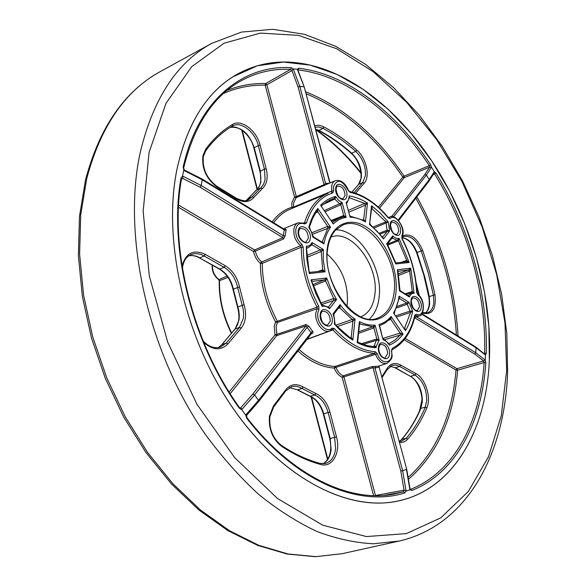 <?xml version="1.0" encoding="UTF-8"?>
<svg xmlns="http://www.w3.org/2000/svg" width="586" height="586" viewBox="0 0 586 586"><rect width="100%" height="100%" fill="white"/><g stroke="black" fill="none" stroke-linecap="round" stroke-linejoin="round"><path stroke-width="0.88" d="M307.071 339.213L329.728 330.914L332.013 329.5L329.728 330.914C323.318 333.786 314.345 322.168 315.861 312.836L317.129 308.697L318.945 309.327L317.81 313.041C316.213 322.718 326.768 333.793 332.072 328.138L334.35 328.57C347.703 343.015 361.35 350.728 375.282 351.71L377.259 353.658C381.42 366.191 394.166 363.43 391.448 350.846L392.195 348.399C403.629 342.363 411.152 331.302 414.771 315.217L416.338 314.206C424.454 318.103 425.744 300.823 417.877 294.934L416.624 292.224C415.738 273.838 410.859 256.016 401.974 238.744L401.893 236.891C407.277 228.43 394.21 212.813 389.939 216.974L388.35 217.582M401.718 235.953C405.952 228.745 395.682 213.099 390.173 218.461L388.196 217.875C376.454 203.877 363.752 195.372 350.091 192.369L348.15 190.304C342.034 179.734 337.133 178.554 333.441 186.773L333.581 190.802L332.738 192.999C320.344 196.874 311.569 206.895 306.434 223.061L304.53 223.955L304.127 223.112L298.157 222.797L283.441 228.752M348.15 190.304L348.428 190.274C345.132 182.686 340.744 179.506 335.265 180.722L327.054 184.209M372.315 346.502L375.033 346.04L376.183 347.71L374.022 346.641L367.473 345.689L358.456 342.51L357.182 342.598L357.731 341.235L359.57 323.699L359.379 321.626L360.038 323.992L359.518 324.183M373.941 346.634L376.871 338.979L379.157 340.312L376.695 340.246L363.049 344.392M373.143 226.95L385.874 221.83L388.284 221.984L374.293 227.983M272.182 221.867C277.581 214.564 284.137 209.693 291.857 207.254L291.843 202.719L294.56 197.021L296.296 196.596L296.106 197.702L294.56 197.021L265.202 85.197L265.707 83.542L290.612 69.338C272.16 68.489 254.873 72.759 238.744 82.143C212.191 97.869 193.827 126.495 183.638 168.036L184.326 169.984L183.931 170.211L183.132 167.208L183.638 168.036M305.496 91.672C343.696 107.201 376.564 135.359 404.098 176.152L404.274 177.668L402.816 177.097L404.098 176.152L429.304 165.662C395.052 113.706 346.451 75.521 298.171 69.939L298.75 68.254C347.322 73.953 396.173 112.424 430.607 164.695L431.45 167.171L426.359 175.089L429.252 179.602L434.307 171.639L431.45 167.171M408.112 477.48C436.306 452.026 452.267 416.199 455.996 370L456.955 368.682L457.622 370.206C453.857 417.364 437.464 453.754 408.435 479.355M374.82 495.646L375.487 495.653M292.744 208.096L291.857 207.254L293.652 207.034L331.757 191.08L331.595 186.582C332.02 183.601 333.244 181.645 335.265 180.722M293.103 69.111L291.996 70.723L290.612 69.338L291.147 67.639L293.227 68.906L299.798 86.428L298.091 86.992L291.996 70.723M434.307 171.639L435.955 173.068C469.13 226.789 488.021 293.249 486.27 353.292L485.486 355.065L476.03 347.696L475.766 352.75L485.252 360.082L485.816 362.697C482.11 421.715 456.369 472.851 411.899 490.438L409.922 489.793L406.428 469.408L402.626 470.639L406.127 491.105L404.787 492.907C359.313 507.586 295.652 481.86 246.765 418.272L245.695 415.049L258.521 400.304L254.588 394.949L241.688 409.643L239.256 408.149C191.739 342.458 168.336 247.072 181.023 177.932L182.554 176.056L201.218 185.491L283.309 235.719L285.243 235.623L283.639 238.912L255.35 251.108C256.368 255.577 258.47 259.188 261.649 261.927L300.545 245.717C295.644 241.278 293.425 235.799 293.879 229.287C294.399 225.976 295.827 223.815 298.157 222.797M431.237 167.076L429.487 167.2L429.304 165.662L430.607 164.695M239.256 408.149L239.484 407.57L240.187 408.09L240.883 407.614L252.808 394.056L305.943 325.911L276.731 335.646L276.878 334.342L275.046 334.906L274.255 326.212L275.567 321.941L317.026 307.123C306.734 287.601 301.475 267.626 301.248 247.204L262.286 263.334L261.649 261.927L260.396 263.341C256.917 260.338 254.61 256.382 253.489 251.482L255.35 251.108L254.566 249.944L253.489 251.482L178.518 207.319M304.53 223.955C299.871 222.299 296.963 224.145 295.813 229.492C295.41 235.33 297.402 240.238 301.79 244.223L303.189 247.204C303.431 267.304 308.61 286.957 318.733 306.17L317.026 307.123L317.129 308.697L277.339 322.52L277.229 321.033C267.348 302.288 262.367 283.053 262.286 263.334L260.396 263.341C260.47 283.375 265.524 302.911 275.567 321.941L277.339 322.52L276.153 326.417L276.878 334.342L306.06 324.549L309.012 326.321L312.968 331.866L312.975 333.024L311.217 333.874M240.883 407.614L241.644 409.233M404.787 492.907L403.454 491.786L404.032 489.962L405.893 490.922M369.4 319.062C374.908 313.891 378.168 306.412 379.186 296.619C382.834 267.355 358.529 229.265 335.822 229.844M489.369 360.009C492.401 294.004 470.719 219.926 432.512 162.073C397.293 108.52 347.3 68.936 297.395 62.827C276.607 60.241 257.02 63.771 238.634 73.44C208.125 89.907 187.557 121.903 176.921 169.413C162.256 240.729 185.081 340.114 234.254 410.075C283.448 480.19 350.164 512.369 399.418 500.737C454.714 488.145 486.578 428.644 489.369 360.009M360.954 316.799C368.916 313.312 373.575 305.716 374.923 294.033C378.79 265.194 351.117 228.555 330.965 237.11M346.897 306.456L347.344 303.431C348.333 283.536 341.623 267.106 327.215 254.156M485.252 360.082L485.486 355.065M406.127 491.105L409.922 489.793M241.688 409.643L245.695 415.049M184.319 169.984L202.097 179.03L284.408 229.338L282.848 237.682L200.126 187.205L201.218 185.491L202.28 179.799L183.674 170.336L182.554 176.056M304.2 86.918L297.285 69.229L293.227 68.906M297.285 69.229L298.75 68.254M182.715 176.437L182.891 178.51L181.543 178.679L181.023 177.932M416.565 316.872L475.766 352.75L474.733 354.076L414.61 317.729M485.816 362.697L484.161 362.492L483.479 360.947L485.098 360.229M228.035 277.398L219.223 280.767C218.827 298.589 222.878 316.103 231.367 333.309M391.792 349.893L391.756 350.919C391.287 355.402 394.715 357.292 386.928 363.415C382.262 364.243 378.461 361.203 375.501 354.303L335.925 367.363L334.972 366.484L374.513 353.329L375.282 351.71M377.259 353.658L375.501 354.303L374.513 353.329C360.346 352.347 346.48 344.531 332.899 329.874L306.844 339.506M303.812 222.98L304.559 222.68C309.24 207.825 317.063 198.053 328.028 193.358L290.231 209.151C283.778 211.854 278.247 216.395 273.647 222.768M363.02 219.999L363.869 219.677L365.459 221.896L363.855 220.431L350.692 216.337L350.084 217.172L346.099 202.382L346.831 203.225L349.454 197.563L349.161 195.914L349.417 197.9M348.531 210.293L364.624 203.415L367.481 203.005L365.437 205.115L364.624 203.415L349.432 197.782M388.972 343.77L389.412 345.169L388.928 343.777L383.537 338.994L383.032 339.594L379.662 325.933M383.002 338.364L400.121 333.082L403.065 334.174L384.834 339.653M404.325 328.402L404.787 328.263L405.468 330.643L393.506 312.968L394.393 312.675L399.147 298.12L399.051 296.157L399.564 298.582L399.088 298.486M395.806 315.817L410.273 311.027L412.647 311.254L410.574 312.419L396.612 317.004M405.234 293.828L412.295 291.55L414.119 293.271L411.929 292.407L405.959 294.282M411.892 292.414L412.295 291.55L409.607 271.135L408.493 269.926L410.713 268.183L409.607 271.135L398.795 275.295M387.478 244.172L397.491 240.062L399.081 238.319L398.407 240.78L387.822 245.109M401.044 262.36L406.677 260.426L409.153 262.491L406.274 261.81M382.592 237.205L383.486 238.934L382.717 237.389L370.535 224.797L369.554 224.577L371.692 207.876L371.531 205.723L372.257 208.513L371.59 208.821M358.727 331.757L372.813 326.79L375.069 325.098L373.905 327.94L358.559 333.339M325.999 202.119L333.983 198.42L335.61 196.457L335.009 198.976L322.586 204.704M332.555 222.292L333.288 224.013L320.579 205.232L321.846 205.364L329.793 200.002L321.875 205.29M321.67 241.93L322.468 241.63L323.955 243.952L322.329 242.333L313.547 236.883L312.726 236.978L312.968 236.012L309.65 227.917L308.778 227.361L309.474 226.885L312.624 218.336L316.814 211.099L317.773 208.426L317.802 211.832L315.634 212.85M322.08 242.179L327.86 228.049L327.662 226.35L330.548 227.265L312.587 234.217M317.89 271.486L322.688 269.765L325.076 271.809L322.11 271.047M322.263 271.003L322.688 269.765L321.223 251.548L320.41 249.907L323.267 249.431L321.223 251.548L307.049 257.305M320.718 303.057L333.69 298.53L336.584 299.578L321.509 304.53M328.35 307.093L333.771 300.266L333.69 298.53L325.655 280.958L324.446 279.874L326.717 277.991L325.655 280.958L313.268 285.909M435.955 173.068L433.098 174.672M483.882 353.329L484.607 353.146C486.395 293.461 467.621 227.375 434.622 173.983L434.014 173.434M411.899 490.438L410.53 489.347C454.765 471.928 480.425 421.158 484.161 362.492L457.622 370.206L455.996 370L404.208 339.785M246.765 418.272L246.948 417.635C292.07 476.272 350.069 502.883 393.77 494.115L403.454 491.786L384.182 495.36M318.733 306.17L318.945 309.327M335.939 325.12L352.23 319.473L355.065 319.128L352.933 321.15L337.258 326.563M338.767 307.496L340.085 304.647L340.026 307.694L338.225 308.397M404.428 328.556L410.574 312.419L406.772 303.013L408.984 302.281L407.475 304.156L396.554 307.972M407.812 295.432L408.222 295.3L409.431 297.007L408.208 295.681L400.458 290.861L399.513 290.854L399.886 289.806L397.997 271.193L397.396 269.736L398.07 271.201M401.974 238.744L402.143 238.531C411.108 255.95 416.031 273.94 416.924 292.509L417.715 294.289C425.985 299.79 423.927 316.557 419.188 315.942L415.042 315.839M406.486 261.766L396.136 262.902L395.821 263.971L395.653 262.587L387.58 244.692L386.701 243.761L387.632 243.776L392.151 237.865L392.737 235.872L392.635 238.187L391.565 238.634M379.332 233.191L387.302 230.144L389.565 231.074L387.236 231.353L385.874 221.83L371.641 208.345M388.584 217.765L389.939 216.974M324.534 210.513L342.136 202.566L340.825 204.763L333.983 198.42L329.793 200.002M293.549 207.759L293.63 202.903L296.106 197.702L327.01 184.224L325.618 183.418L324.073 184.671L298.091 86.992L299.798 86.428L303.848 86.684L299.842 86.567L325.618 183.418L329.449 183.191M306.661 248.281L308.529 247.468L306.668 248.01L306.273 246.201C308.91 246.369 310.822 245.131 312.008 242.494L312.243 244.882L311.598 244.78M284.65 229.448L285.726 229.126L286.166 229.544L285.243 235.623M404.032 489.962L400.795 471.049L372.996 367.634L343.931 376.849L343.162 375.824L372.198 366.565L378.366 366.221L386.928 363.415M212.169 265.055C211.824 271.084 213.985 275.955 218.666 279.669L227.119 276.109M406.706 469.283L379.157 367.129L406.706 469.283L410.039 488.805M410.024 489.493L410.075 488.914M372.198 366.565L372.996 367.634L375.018 368.008L379.157 367.129L379.186 365.957M400.795 471.049L402.626 470.639L375.018 368.008L375.838 366.418M297.915 350.999C309.943 361.643 322.044 367.327 334.232 368.052L335.925 367.363C337.653 371.524 340.063 374.344 343.162 375.824L342.165 377.311C338.774 375.692 336.122 372.608 334.232 368.052L334.972 366.484C322.915 365.752 310.946 360.09 299.072 349.512M403.937 490.174L375.45 495.492L343.931 376.849L342.165 377.311L373.575 495.617M334.35 328.57L332.899 329.874L332.181 329.486M485.362 354.757L475.751 346.993L421.942 313.796M421.656 314.177L476.03 347.696L475.751 346.993M258.719 401.491L311.606 333.375L311.115 332.658L258.521 400.304L258.719 401.491L246.523 415.511M246.01 415.108L246.508 415.533M311.606 333.375L312.331 333.456M306.06 324.549L305.943 325.911L311.115 332.658L312.514 331.295M252.808 394.056L254.588 394.949L307.262 327.186L309.012 326.321M230.195 393.704L276.731 335.646L275.046 334.906L229.141 392.027M398.707 220.526L429.311 180.656L434.131 173.053L434.351 171.94M429.311 180.656L429.252 179.602L398.224 219.97M303.189 247.204L301.248 247.204L300.545 245.717L301.79 244.223M429.545 167.222L424.828 174.54L426.359 175.089L393.514 216.857M178.627 205.1L254.566 249.944L282.848 237.682L283.639 238.912M202.119 179.045L202.28 179.799L284.159 229.807L286.012 230.261M297.908 70.217L297.527 69.463M297.908 70.122L304.229 86.97L329.815 183.037M304.127 223.112L304.559 222.68L306.434 223.061M331.398 192.157L331.757 191.08L333.581 190.802M323.868 185.806L324.073 184.671L296.296 196.596L266.916 84.787L265.202 85.197C250.654 84.831 236.744 87.6 223.471 93.504M227.053 90.405C239.425 85.475 252.31 83.183 265.707 83.542L266.916 84.787L291.828 70.62M486.27 353.292L484.607 353.146M181.543 178.679C168.958 247.336 192.245 342.253 239.484 407.57L239.022 407.541M246.948 417.635L246.53 415.489M331.251 220.439L343.711 215.523L346.128 217.406L343.425 216.783L331.691 221.083M316.418 211.48L316.814 211.099M311.276 245.043L312.008 242.494L323.267 249.431L323.311 260.36L325.076 271.809L309.313 273.552L306.273 246.201L306.903 259.657L309.313 273.552L310.097 272.344L322.322 271.003M309.95 272.38L309.262 271.743M322.014 305.189L310.968 279.837L312.309 281.309L311.891 281.72M328.233 307.013L328.643 306.874L329.522 308.705L328.46 307.174L321.743 304.954M350.706 338.115L351.19 337.346L352.823 340.136L334.335 323.911L334.921 323.26L333.83 314.785L333.068 313.81L333.939 313.993L339.191 307.13M390.173 218.461L388.65 217.743M388.196 217.875L388.225 217.45C376.344 203.254 363.401 194.611 349.403 191.505L348.97 191.556M417.715 294.289L417.877 294.934M350.091 192.369L348.428 190.274M415.401 315.708L416.338 314.206M414.617 316.213L414.771 315.217M415.056 315.664L415.049 315.81C411.401 332.211 403.659 343.564 391.836 349.871L392.195 348.399M332.738 192.999L331.412 192.149M332.013 329.5L332.072 328.138M389.683 319.077L391.045 316.455L390.847 319.421L389.954 318.916M388.906 343.748L395.045 340.005L400.26 334.906L400.121 333.082L390.847 319.421L388.665 320.22M361.284 343.733L376.871 338.979L373.905 327.94L372.813 326.79L359.54 323.963M350.062 337.675L351.19 337.346L352.933 321.15L352.23 319.473L339.082 307.269M316.704 211.26L317.802 211.832L327.662 226.35L312.104 232.657M332.496 222.277L339.719 217.904L343.433 216.783M325.289 211.627L340.825 204.763L343.711 215.523L343.389 216.791M349.022 212.117L365.437 205.115L363.547 220.27M406.406 261.774L406.677 260.426L398.407 240.78L392.049 238.004M407.995 295.542L411.929 292.407M398.019 271.281L408.493 269.926L398.524 273.765M212.425 265.194C212.257 271.054 214.395 275.816 218.849 279.493L219.516 280.884C219.201 298.552 223.237 315.927 231.617 333.009M489.354 360.002C486.534 431.325 451.996 492.753 392.906 501.946C343.396 510.01 278.335 475.327 231.148 405.505C183.989 335.807 162.644 239.161 176.943 169.427C186.7 125.133 205.364 94.265 232.935 76.825L257.276 65.815L283.375 62.057L310.294 65.141L337.184 74.488L363.335 89.446L388.13 109.296L411.05 133.322L431.662 160.82L449.608 191.087L464.566 223.449L476.257 257.217L484.432 291.711L488.863 326.219L489.354 360.002M269.435 416.287L273.42 406.017L285.77 389.749C290.575 384.079 296.384 383.171 303.196 387.009L315.803 393.47C322.542 396.612 327.252 402.802 329.947 412.031L336.481 436.863C340.971 452.348 332.401 468.053 320.82 464.522C307.804 461.087 294.729 455.014 281.61 446.312C272.549 439.141 268.491 429.135 269.435 416.287M281.61 446.312L281.419 445.389C272.856 438.606 269.003 429.055 269.868 416.749L273.574 407.145L273.42 406.017M314.711 125.865C317.458 124.847 320.491 125.192 323.802 126.898C335.317 132.978 346.341 140.728 356.881 150.155C366.316 158.169 370.455 176.489 364.25 183.125L355.643 193.204M354.047 192.684L362.734 182.539L365.437 175.522C365.854 166.321 362.639 158.293 355.79 151.437C345.315 142.09 334.364 134.406 322.93 128.385L318.85 126.994L315.07 127.184M315.598 129.14L318.901 130.378L322.93 128.385L323.802 126.898M315.642 129.33L318.901 130.378C330.343 136.362 341.294 144.01 351.761 153.32C358.603 160.146 361.811 168.145 361.386 177.324L358.661 184.326L351.996 192.098M202.859 155.964L205.54 149.423C213.37 138.743 222.365 130.422 232.525 124.459C241.329 118.746 256.639 130.488 260.089 145.181L266.212 168.709C268.271 177.58 266.982 184.209 262.338 188.604L253.906 197.357C249.511 202.412 243.717 202.939 236.524 198.947L217.311 187.183C206.536 179.206 201.716 168.797 202.859 155.964M205.532 150.91L205.54 149.423M182.085 266.366L182.246 265.421C185.982 252.822 193.666 249.145 205.298 254.39L225.258 265.744C232.576 270.3 237.337 277.354 239.528 286.913L244.076 304.691C246.787 314.228 245.82 322.058 241.19 328.167L227.969 343.843C220.973 350.831 212.894 350.369 203.73 342.444M203.181 341.103C209.099 346.905 214.916 348.875 220.629 347.015L226.218 343.074L239.462 327.42L243.344 318.366L243.637 313.818L243.146 309.078L237.601 287.294C235.535 278.277 231.052 271.626 224.138 267.333L204.162 256.001C199.416 253.394 194.94 252.962 190.721 254.712C186.626 256.587 183.967 260.382 182.751 266.088L182.429 268.469M188.729 255.848C192.362 255.071 196.09 255.738 199.921 257.862L204.162 256.001L205.298 254.39M188.699 255.87C192.105 255.144 195.687 255.811 199.452 257.877L219.882 269.128C226.782 273.398 231.265 280.02 233.316 289.015L238.832 310.719L239.315 315.451L239.015 319.985L235.125 329.017L221.86 344.641L218.402 347.571M236.524 198.947L236.334 198.222C242.333 200.991 246.369 201.518 248.427 199.804L252.222 196.75L260.755 187.916L256.617 189.871L246.267 200.507M262.338 188.604L260.755 187.916L263.568 184.326L265.106 179.441L264.433 169.149L260.316 171.149L260.843 182.173L259.107 186.89L256.338 190.106M422.645 312.58L427.516 312.814C431.193 311.393 433.296 307.826 433.823 302.105L433.391 295.234L429.23 296.648L429.648 303.511C429.274 307.958 427.846 311.159 425.363 313.122M364.25 183.125L362.734 182.539L358.661 184.326L351.915 192.076M241.19 328.167L239.462 327.42L234.854 329.2L221.457 345.095M320.82 464.522L320.198 463.423L325.325 463.526C331.068 461.775 334.481 456.868 335.588 448.795L334.665 437.346L330.196 438.504L331.105 449.923C330.233 456.706 327.545 461.336 323.054 463.797M381.977 376.534L386.789 368.982C390.247 363.408 394.898 362.104 400.736 365.063L415.987 373.648C425.473 378.556 431.53 397.484 426.872 407.753C421.92 419.679 415.555 430.124 407.768 439.09L406.237 438.269L401.82 439.353L399.278 441.412L401.557 441.214L406.237 438.269C413.98 429.384 420.316 419.019 425.238 407.189L420.895 408.339C415.943 420.14 409.585 430.483 401.82 439.353L399.322 441.419M426.872 407.753L425.238 407.189L426.681 400.773C426.725 389.155 422.821 380.57 414.976 375.025L410.669 376.263C418.514 381.786 422.411 390.349 422.345 401.937L420.47 408.662C415.525 420.44 409.189 430.739 401.469 439.566M346.89 195.724C346.172 204.704 334.335 196.925 335.675 188.26C336.51 179.309 348.201 187.183 346.89 195.724M343.088 198.742L345.051 195.541C344.524 189.19 342.026 186.048 337.573 186.121C337.133 185.938 336.62 186.839 336.034 188.839C337.031 195.643 339.382 198.947 343.088 198.742M400.546 231.419C400.048 240.194 389.119 233.008 390.173 224.519C390.774 215.78 401.578 223.061 400.546 231.419M396.839 234.517L398.773 231.243C398.246 225.28 395.982 222.277 391.975 222.226C391.558 221.882 391.06 222.812 390.488 225.017C391.492 231.485 393.609 234.649 396.839 234.517M421.275 307.108C420.858 316.228 410.01 309.613 410.984 300.743C411.504 291.63 422.235 298.362 421.275 307.108M417.313 310.58L419.488 306.925C419.019 301.079 416.858 298.091 412.998 297.966C412.273 297.981 411.702 299.05 411.291 301.182C412.214 307.555 414.221 310.683 417.313 310.58M389.507 353.878C388.936 363.635 377.281 357.101 378.453 347.579C379.127 337.844 390.65 344.509 389.507 353.878M385.083 357.738L387.632 353.688C387.243 347.608 384.995 344.509 380.871 344.392C380.314 343.857 379.618 345.073 378.79 348.025C378.578 355.541 384.621 359.211 385.083 357.738M332.211 321.245C331.39 331.28 318.711 324.175 320.205 314.404C321.157 304.39 333.668 311.627 332.211 321.245M327.618 325.076L330.262 321.047C329.903 314.557 327.413 311.32 322.791 311.327C322.051 311.056 321.318 312.257 320.593 314.924C321.15 321.655 323.494 325.032 327.618 325.076M310.316 238.465C309.408 248.076 296.641 240.289 298.215 230.979C299.256 221.398 311.855 229.302 310.316 238.465M306.09 241.82L308.382 238.275C307.936 231.624 305.306 228.364 300.486 228.496C299.9 228.372 299.278 229.397 298.626 231.58C298.025 239.103 305.482 243.798 306.09 241.82M379.157 340.312L376.249 346.326L376.183 347.71C370.037 347.593 363.708 345.887 357.182 342.598L359.379 321.626C364.814 324.336 370.044 325.494 375.069 325.098L379.157 340.312M388.284 221.984L389.565 231.074L383.486 238.934L376.842 230.965L369.554 224.577L371.531 205.723L380.211 213.055L388.284 221.984M396.041 291.498C394.158 314.777 376.615 326.915 357.709 315.81C338.767 305.057 324.029 272.886 327.208 248.911C330.108 224.768 349.19 215.487 367.063 227.441C384.995 239.059 398.187 268.359 396.041 291.498M377.479 318.147C387.126 314.352 392.708 305.409 394.217 291.315C398.495 257.349 365.642 214.205 342.502 225.2L335.536 230.151C331.354 234.759 328.702 241.198 327.589 249.468C321.948 283.609 356.017 328.101 377.479 318.147M183.132 167.208C198.075 99.774 243.146 64.812 291.147 67.639M311.554 397.066L327.816 459.16M242.194 130.363L257.401 189.08M200.126 187.205L182.891 178.51M182.598 178.481L181.47 179.111M239.894 407.981L240.634 407.783M405.248 338.444L456.955 368.682L483.479 360.947M483.509 360.844L474.733 354.076M429.487 167.2L404.274 177.668L379.523 208.206M391.631 216.63L424.828 174.54M380.197 325.464L385.485 322.776L390.071 318.784M315.898 129.396C332.306 141.263 347.337 155.693 360.969 172.687M416.089 282.577L419.378 295.937M421.964 401.557L420.323 409.013M378.388 207.166L402.816 177.097C375.773 137.073 343.513 109.282 306.046 93.716M416.88 196.852C441.383 240.875 455.11 287.286 458.076 336.078M402.26 236.048C410.053 232.723 416.873 237.506 422.711 250.405L429.816 272.527L435.002 294.985C436.387 309.342 432.182 315.371 422.396 313.078M456.406 335.053C453.359 287.111 439.83 241.498 415.84 198.215M407.768 439.09C405.497 441.632 402.758 442.73 399.542 442.401M393.506 312.968C396.326 308.251 398.172 302.647 399.051 296.157L408.984 302.281L412.647 311.254C411.218 318.63 408.823 325.091 405.468 330.643L393.506 312.968M399.513 290.854L397.396 269.736L410.713 268.183L414.119 293.271C411.921 293.212 410.354 294.458 409.431 297.007L399.513 290.854M409.153 262.491L395.821 263.971L386.701 243.761L392.737 235.872C394.949 238.041 397.059 238.854 399.081 238.319L409.153 262.491M367.481 203.005L365.459 221.896C360.265 218.886 355.145 217.311 350.084 217.172L346.099 202.382C348.055 201.262 349.073 199.108 349.161 195.914C355.277 196.889 361.379 199.247 367.481 203.005M346.128 217.406C341.25 218.139 336.972 220.336 333.288 224.013L320.579 205.232C324.966 200.808 329.977 197.885 335.61 196.457L338.605 200.353L342.136 202.566L346.128 217.406M317.773 208.426L330.548 227.265C327.34 231.726 325.142 237.286 323.955 243.952L312.726 236.978L311.466 231.888L308.778 227.361C310.785 219.838 313.781 213.531 317.773 208.426M310.968 279.837L326.717 277.991L330.965 289.198L336.584 299.578L329.522 308.705C327.032 306.449 324.578 305.694 322.168 306.441L315.825 293.505L310.968 279.837M340.085 304.647C344.685 310.734 349.674 315.561 355.065 319.128L352.823 340.136C346.326 336.1 340.166 330.687 334.335 323.911L334.525 318.967L333.068 313.81L340.085 304.647M378.952 324.439C383.691 323.164 387.72 320.498 391.045 316.455L403.065 334.174C399.278 339.177 394.73 342.847 389.412 345.169L386.474 341.462L383.032 339.594L378.952 324.439M312.807 284.554L324.446 279.874L312.052 281.412M306.903 255.423L320.41 249.907L312.243 244.882L311.195 245.344M382.533 237.14L387.236 231.353L380.08 234.07M397.125 306.412L406.772 303.013L399.564 298.582L399.037 298.779M415.987 373.648L414.976 375.025L399.718 366.455L395.411 367.737L410.163 376.227C419.034 380.636 424.975 399.095 420.47 408.662M400.736 365.063L399.718 366.455L395.843 365.071L392.137 365.312L386.958 369.869L386.789 368.982M390.13 366.265L395.411 367.737L390.078 366.294M289.484 387.661L297.615 389.829L310.368 396.312C316.718 399.256 321.165 405.065 323.692 413.753L330.196 438.504L329.779 438.614C332.218 450.854 329.962 459.248 323.011 463.797M336.481 436.863L334.665 437.346L328.123 412.515C325.582 403.798 321.135 397.967 314.777 395.008L302.024 388.489C298.464 386.342 294.985 385.764 291.579 386.745L285.909 390.869L285.77 389.749M303.196 387.009L302.024 388.489L297.615 389.829L289.447 387.683M315.803 393.47L314.777 395.008L309.943 396.297L297.139 389.793M329.947 412.031L323.282 413.877C320.659 405.029 316.213 399.169 309.943 396.297M239.528 286.913L232.964 289.264L237.52 307.115C240.055 316.257 239.161 323.619 234.854 329.2M244.076 304.691L237.52 307.115M225.258 265.744L224.138 267.333L219.406 269.135C226.328 273.406 230.855 280.115 232.964 289.264M227.969 343.843L226.218 343.074L221.86 344.641L218.373 347.579M356.881 150.155L355.79 151.437L351.204 153.327C340.73 144.024 329.786 136.384 318.359 130.407M401.864 237.718C408.208 238.37 413.284 243.3 417.086 252.5L424.967 277.566L428.622 293.461L429.23 296.648L428.805 296.912L423.678 274.622L416.639 252.669L421.195 250.955C416.426 239.996 410.508 235.206 403.439 236.598L401.835 237.52M435.002 294.985L433.391 295.234L428.249 272.922L421.195 250.955L422.711 250.405M253.906 197.357L252.222 196.75L247.688 199.152M266.212 168.709L264.433 169.149L258.309 145.614L254.221 147.687L260.316 171.149L259.957 171.464C261.839 179.946 260.667 186.114 256.463 189.967L246.223 200.515M230.173 127.396C240.941 126.283 248.962 133.051 254.221 147.687L253.87 148.016L259.957 171.464M260.089 145.181L258.309 145.614C255.1 131.975 241.014 120.95 232.657 125.895L232.349 126.063M202.998 157.07L203.437 167.479M232.305 126.093L232.525 124.459M217.311 187.183L217.12 186.458L236.334 198.222M285.58 391.096L273.574 407.145M86.713 178.627L80.714 214.923L79.608 254.163L83.615 295.227L92.727 336.884L106.733 377.816L125.206 416.719L147.533 452.399L172.936 483.794L200.559 510.091L229.507 530.718L258.902 545.368L287.931 553.953L315.869 556.634L342.107 553.704L315.356 556.7L286.979 554.012L257.628 545.376L228.035 530.696L198.998 510.084L171.368 483.868L146.017 452.619L123.763 417.151L105.363 378.483L91.416 337.792L82.348 296.355L78.37 255.452L79.484 216.293L85.505 179.975C99.503 127.272 124.547 91.079 160.615 71.397C125.316 90.522 100.682 126.261 86.713 178.627M149.078 152.426L143.145 211.231L149.335 276.072L167.691 342.129L196.94 404.245L234.671 457.637L277.713 498.657L322.681 525.159L366.418 536.571L406.384 533.604L440.731 517.878L468.309 491.5L488.541 456.721L501.279 415.738L506.663 370.564L505 323.003L496.686 274.68L482.175 227.068L461.973 181.557L436.621 139.527L406.735 102.374L373.077 71.587L336.591 48.711L298.494 35.372L260.323 33.102L223.984 43.254L191.703 66.679L165.933 103.429L149.078 152.426M211.861 43.298L241.535 32.076L272.783 29.3L304.427 34.303L335.566 46.257L365.466 64.292L393.55 87.578L419.349 115.288L442.467 146.676L462.544 180.986L479.282 217.523L492.416 255.584L501.675 294.487L506.824 333.5L507.63 371.876C505.051 452.377 467.994 525.356 399.161 541.046L373.421 543.771C355.277 542.87 336.503 538.79 317.092 531.539C297.512 522.412 278.086 510.062 258.822 494.503C239.894 477.18 222.057 457.117 205.305 434.321C147.46 351.659 121.756 234.136 140.464 151.51C153.51 98.045 177.309 61.977 211.861 43.298L160.615 71.397M217.12 186.458C206.865 178.803 202.265 168.885 203.32 156.689L205.767 150.705C213.48 140.164 222.336 131.953 232.327 126.078L232.657 125.895M419.188 315.942L414.654 317.546M379.325 366.602L379.362 365.898M304.229 86.97L330.086 182.92M410.434 489.369L410.061 488.856M308.529 247.468L311.671 244.655M402.143 238.531L401.893 236.891M388.518 217.824L388.225 217.45M383.537 338.994L383.024 338.422M358.456 342.51L357.731 341.235M335.243 324.344L334.914 323.274M333.83 314.785L333.939 313.993M313.539 236.876L312.968 236.012M309.65 227.917L309.474 226.885M321.736 206.375L321.846 205.364M350.692 216.337L350.003 215.765M370.535 224.797L370.037 223.647M387.58 244.692L387.632 243.776M396.136 262.902L395.653 262.587M400.458 290.861L399.886 289.806M394.444 313.803L394.393 312.675M241.71 130.026L257.086 189.403M311.078 396.817L327.53 459.607M219.223 280.767L218.666 279.669M419.591 410.705L421.986 399.711M418.785 295.285L416.434 285.572M361.042 173.412C347.344 156.235 332.247 141.658 315.737 129.667M199.452 257.877L219.406 269.135M253.87 148.016C250.867 135.117 237.967 124.43 230.13 127.426M358.405 184.517C364.082 178.803 360.309 160.872 351.204 153.327M416.639 252.669C412.734 243.461 407.812 238.495 401.871 237.777M428.805 296.912C429.956 304.661 428.784 310.06 425.297 313.122M320.198 463.423C307.342 460.025 294.414 454.011 281.419 445.389M323.282 413.877L329.779 438.614M394.905 367.7L410.163 376.227M386.958 369.869L382.197 377.369M399.161 541.046L342.107 553.704"/></g></svg>
